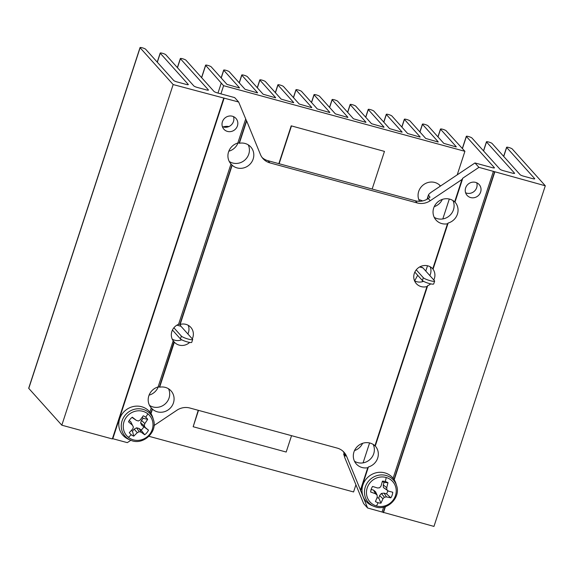 <?xml version="1.0" encoding="UTF-8"?>
<svg xmlns="http://www.w3.org/2000/svg" width="574" height="574" viewBox="0 0 574 574"><rect width="100%" height="100%" fill="white"/><g stroke="black" fill="none" stroke-linecap="round" stroke-linejoin="round"><path stroke-width="0.86" d="M192.283 338.868A11.071 10.461 138.1 0 0 192.821 337.534A11.071 10.461 138.1 0 0 190.798 327.345A11.071 10.461 138.1 0 0 180.15 324.425L178.571 324.324A11.071 10.461 138.1 0 0 171.87 331.463A11.071 10.461 138.1 0 0 173.19 340.784L174.353 342.161A11.071 10.461 138.1 0 0 189.657 342.427M187.892 333.982A11.071 10.461 138.1 0 0 188.43 332.64A11.071 10.461 138.1 0 0 188.186 325.271M150.998 413.624L152.462 409.147L151.256 407.892A13.044 12.327 -41.9 0 1 151.213 407.849A13.044 12.327 -41.9 0 1 148.831 395.845A13.044 12.327 -41.9 0 1 158.094 386.969L159.414 386.955L173.979 341.752M152.462 409.147A13.044 12.327 138.1 0 0 173.441 402.905A13.044 12.327 138.1 0 0 171.066 390.901A13.044 12.327 138.1 0 0 159.637 387.199L159.414 386.955M149.52 405.387A13.044 12.327 138.1 0 0 169.057 398.019A13.044 12.327 138.1 0 0 168.519 388.77M180.15 324.425L232.183 165.226A13.044 12.327 138.1 0 0 253.17 158.984A13.044 12.327 138.1 0 0 250.788 146.98A13.044 12.327 138.1 0 0 239.358 143.27L246.662 120.942L260.46 154.557A15.814 14.946 138.1 0 0 263.036 158.654A15.814 14.946 138.1 0 0 269.959 162.901L417.276 202.966A15.814 14.946 138.1 0 0 430.227 200.728L461.962 179.497L454.658 201.833A13.044 12.327 138.1 0 0 433.679 208.075A13.044 12.327 138.1 0 0 436.053 220.079A13.044 12.327 138.1 0 0 447.483 223.781L432.767 268.811A11.071 10.461 138.1 0 0 422.471 265.834A11.071 10.461 138.1 0 0 414.299 273.446A11.071 10.461 138.1 0 0 416.322 283.635A11.071 10.461 138.1 0 0 426.97 286.555L374.937 445.754A13.044 12.327 138.1 0 0 353.95 451.996A13.044 12.327 138.1 0 0 356.332 464A13.044 12.327 138.1 0 0 367.762 467.71L360.458 490.038L346.66 456.423A15.814 14.946 138.1 0 0 344.091 452.326A15.814 14.946 138.1 0 0 337.16 448.079L189.843 408.014A15.814 14.946 138.1 0 0 176.892 410.245L154.026 425.549M430.715 283.865A11.071 10.461 -41.9 0 1 427.673 285.673L375.26 446.034A13.044 12.327 -41.9 0 1 375.303 446.084A13.044 12.327 -41.9 0 1 377.685 458.088A13.044 12.327 -41.9 0 1 368.415 466.956L367.762 467.71M354.488 461.245A13.044 12.327 138.1 0 0 373.731 453.682A13.044 12.327 138.1 0 0 373.193 444.441M427.192 199.185L428.477 195.253C428.326 194.643 429.402 193.531 431.705 191.917L474.978 162.959L478.931 167.357L462.816 178.141L454.988 202.105A13.044 12.327 -41.9 0 1 455.031 202.156A13.044 12.327 -41.9 0 1 457.413 214.159A13.044 12.327 -41.9 0 1 448.143 223.035L433.047 269.22A11.071 10.461 -41.9 0 1 434.375 278.541A11.071 10.461 -41.9 0 1 433.793 279.976M429.84 275.577A11.071 10.461 138.1 0 0 430.421 274.135A11.071 10.461 138.1 0 0 430.184 266.774M434.209 217.316A13.044 12.327 138.1 0 0 453.46 209.761A13.044 12.327 138.1 0 0 452.922 200.513M179.927 324.181L231.968 164.982L230.985 163.97A13.044 12.327 -41.9 0 1 230.942 163.92A13.044 12.327 -41.9 0 1 228.56 151.916A13.044 12.327 -41.9 0 1 237.823 143.041L239.143 143.026L246.44 120.698L238.648 102.007L234.694 97.609L217.431 92.909A3.014 0.517 -161.9 0 1 213.98 91.417L185.983 60.241A3.014 0.517 -161.9 0 0 182.941 58.864A3.014 0.517 -161.9 0 0 180.329 58.541A3.014 0.517 -161.9 0 0 180.401 58.72L208.398 89.903A3.014 0.517 -161.9 0 1 208.47 90.075A3.014 0.517 -161.9 0 1 206.267 89.874L197.284 87.427A3.014 0.517 -161.9 0 1 193.833 85.935L165.836 54.76A3.014 0.517 -161.9 0 0 162.794 53.382A3.014 0.517 -161.9 0 0 160.182 53.066A3.014 0.517 -161.9 0 0 160.254 53.239L188.25 84.421A3.014 0.517 -161.9 0 1 188.329 84.593A3.014 0.517 -161.9 0 1 186.119 84.392L177.144 81.953A3.014 0.517 -161.9 0 1 173.692 80.46L145.688 49.278A3.014 0.517 -161.9 0 0 142.646 47.9A3.014 0.517 -161.9 0 0 140.034 47.585A3.014 0.517 -161.9 0 0 140.106 47.764L173.154 84.565L238.648 102.007M229.248 161.466A13.044 12.327 138.1 0 0 248.779 154.09A13.044 12.327 138.1 0 0 248.248 144.849M237.435 125.864A8.101 7.656 138.1 0 0 235.95 118.409A8.101 7.656 138.1 0 0 228.409 116.206A8.101 7.656 138.1 0 0 222.411 121.781A8.101 7.656 138.1 0 0 223.896 129.236A8.101 7.656 138.1 0 0 231.437 131.439A8.101 7.656 138.1 0 0 237.435 125.864M233.51 116.63A8.101 7.656 -41.9 0 1 233.482 121.466A8.101 7.656 -41.9 0 1 222.382 126.617M480.646 192.017A8.101 7.656 138.1 0 0 479.161 184.555A8.101 7.656 138.1 0 0 471.62 182.353A8.101 7.656 138.1 0 0 465.629 187.928A8.101 7.656 138.1 0 0 467.107 195.39A8.101 7.656 138.1 0 0 474.648 197.592A8.101 7.656 138.1 0 0 480.646 192.017M476.721 182.776A8.101 7.656 -41.9 0 1 476.693 187.612A8.101 7.656 -41.9 0 1 465.593 192.764M159.637 387.199L174.353 342.161M172.25 339.148A11.071 10.461 138.1 0 0 181.7 339.786M130.865 440.265L127.313 442.64L112.439 438.615M346.66 456.423L344.68 454.221A15.814 14.946 138.1 0 0 343.044 451.279M344.68 454.221L345.326 456.072L343.783 454.364L344.823 457.751L363.643 503.592L367.59 507.997L360.458 490.038M344.106 452.986L343.668 454.321L344.185 453.144M426.97 286.555L427.673 285.673M414.543 280.815A11.071 10.461 138.1 0 0 423.555 281.339M447.483 223.781L448.143 223.035M461.962 179.497L462.816 178.141M429.926 197.234L428.448 194.938L427.034 199.278M262.103 157.506A15.814 14.946 138.1 0 0 267.979 160.698L415.303 200.771A15.814 14.946 138.1 0 0 428.254 198.532L430.019 197.069M223.666 98.305L112.332 438.938L61.82 425.198L28.772 388.397L140.106 47.764M140.034 47.585L28.7 388.218A3.014 0.517 18.1 0 0 28.772 388.397M478.931 167.357L545.3 185.782L433.966 526.415L367.59 507.997M462.414 148.63L466.382 136.497L494.379 167.68A3.014 0.517 -161.9 0 1 494.451 167.859A3.014 0.517 -161.9 0 1 492.248 167.651L474.978 162.959M545.3 185.782L512.252 148.975A3.014 0.517 -161.9 0 0 509.21 147.604A3.014 0.517 -161.9 0 0 506.598 147.281A3.014 0.517 -161.9 0 0 506.67 147.461L534.667 178.636A3.014 0.517 -161.9 0 1 534.738 178.815A3.014 0.517 -161.9 0 1 532.536 178.614L523.553 176.168A3.014 0.517 -161.9 0 1 520.109 174.675L492.105 143.5A3.014 0.517 -161.9 0 0 489.062 142.122A3.014 0.517 -161.9 0 0 486.451 141.8A3.014 0.517 -161.9 0 0 486.522 141.979L514.526 173.161A3.014 0.517 -161.9 0 1 514.598 173.334A3.014 0.517 -161.9 0 1 512.388 173.133L503.412 170.693A3.014 0.517 -161.9 0 1 499.961 169.201L471.964 138.018A3.014 0.517 -161.9 0 0 468.915 136.641A3.014 0.517 -161.9 0 0 466.303 136.325A3.014 0.517 -161.9 0 0 466.382 136.497M173.154 84.565L61.82 425.198M383.454 512.675L385.427 506.641M394.209 479.771L494.788 172.042M291.205 125.842L384.458 151.393L291.205 125.842L278.842 163.655M198.504 410.367L193.158 426.733L198.231 410.295M193.158 426.733L286.189 452.039L291.542 435.673M372.153 189.033L384.458 151.393M291.427 126.086L279.122 163.726M354.502 450.583A13.044 12.327 138.1 0 0 362.596 443.315M434.231 206.662A13.044 12.327 138.1 0 0 442.324 199.393M440.531 186.012A13.044 12.327 138.1 0 0 440.495 185.976A13.044 12.327 138.1 0 0 434.783 182.467A13.044 12.327 138.1 0 0 421.043 187.11A13.044 12.327 138.1 0 0 419.572 201.295M440.215 186.227A13.044 12.327 138.1 0 0 439.44 184.936M149.082 395.142A13.044 12.327 138.1 0 0 158.223 386.933M228.811 151.213A13.044 12.327 138.1 0 0 237.952 143.012M383.827 122.212L386.352 114.499A3.006 0.509 -161.9 0 1 386.28 114.319A3.006 0.509 -161.9 0 1 388.476 114.52A3.006 0.509 -161.9 0 1 391.92 116.013L407.648 133.527L420.089 137.107M365.76 117.297L368.286 109.584A3.006 0.509 -161.9 0 1 368.214 109.404A3.006 0.509 -161.9 0 1 370.409 109.612A3.006 0.509 -161.9 0 1 373.853 111.098L389.581 128.612L402.022 132.199M347.693 112.382L350.219 104.669A3.006 0.509 -161.9 0 1 350.147 104.497A3.006 0.509 -161.9 0 1 352.343 104.698A3.006 0.509 -161.9 0 1 355.787 106.183L371.514 123.704L383.956 127.285M329.627 107.467L332.152 99.754A3.006 0.509 -161.9 0 1 332.081 99.582A3.006 0.509 -161.9 0 1 334.276 99.783A3.006 0.509 -161.9 0 1 337.72 101.268L353.448 118.789L365.889 122.37M311.56 102.552L314.086 94.839A3.006 0.509 -161.9 0 1 314.014 94.667A3.006 0.509 -161.9 0 1 316.209 94.868A3.006 0.509 -161.9 0 1 319.653 96.36L335.381 113.874L347.822 117.455M293.493 97.645L296.019 89.931A3.006 0.509 -161.9 0 1 295.947 89.752A3.006 0.509 -161.9 0 1 298.143 89.953A3.006 0.509 -161.9 0 1 301.587 91.445L317.314 108.96L329.756 112.54M275.427 92.73L277.952 85.017A3.006 0.509 -161.9 0 1 277.873 84.837A3.006 0.509 -161.9 0 1 280.076 85.038A3.006 0.509 -161.9 0 1 283.513 86.531L299.248 104.045L311.689 107.625M257.36 87.815L259.878 80.102A3.006 0.509 -161.9 0 1 259.807 79.922A3.006 0.509 -161.9 0 1 262.009 80.123A3.006 0.509 -161.9 0 1 265.446 81.616L281.181 99.13L293.623 102.71M201.653 77.691L205.679 65.357A3.006 0.509 -161.9 0 1 205.607 65.185A3.006 0.509 -161.9 0 1 207.81 65.386A3.006 0.509 -161.9 0 1 211.246 66.871L226.981 84.392L239.415 87.973M221.227 77.985L223.745 70.272A3.006 0.509 -161.9 0 1 223.673 70.1A3.006 0.509 -161.9 0 1 225.876 70.301A3.006 0.509 -161.9 0 1 229.313 71.786L245.048 89.307L257.489 92.888M239.293 82.9L241.812 75.187A3.006 0.509 -161.9 0 1 241.74 75.007A3.006 0.509 -161.9 0 1 243.943 75.216A3.006 0.509 -161.9 0 1 247.38 76.701L263.114 94.215L275.556 97.802M401.893 127.127L404.419 119.414A3.006 0.509 -161.9 0 1 404.347 119.234A3.006 0.509 -161.9 0 1 406.543 119.435A3.006 0.509 -161.9 0 1 409.987 120.927L425.714 138.442L438.156 142.022M419.96 132.042L422.486 124.328A3.006 0.509 -161.9 0 1 422.414 124.149A3.006 0.509 -161.9 0 1 424.609 124.35A3.006 0.509 -161.9 0 1 428.053 125.842L443.781 143.357L456.222 146.937M438.027 136.949L440.552 129.236A3.006 0.509 -161.9 0 1 440.48 129.064A3.006 0.509 -161.9 0 1 442.676 129.265A3.006 0.509 -161.9 0 1 446.12 130.757L464.911 151.314L457.22 174.84M418.819 199.644A3.006 0.509 -161.9 0 1 419.608 199.838A3.006 0.509 -161.9 0 1 422.529 200.95M355.916 484.779L353.577 491.954L148.967 436.305M449.313 199.034L442.805 218.945M427.501 265.762L425.779 271.05M422.608 280.729L422.277 281.741M369.584 442.956L363.077 462.866M220.933 93.863L223.602 85.684L464.911 151.314M228.918 126.538A13.044 12.327 138.1 0 0 223.128 126.904M223.602 85.684L221.255 83.072L217.991 93.06M205.679 65.357L221.255 83.072M440.552 129.236L456.28 146.757M422.486 124.328L438.213 141.843M404.419 119.414L420.146 136.928M386.352 114.499L402.08 132.013M368.286 109.584L384.013 127.098M350.219 104.669L365.947 122.19M332.152 99.754L347.88 117.275M314.086 94.839L329.813 112.361M296.019 89.931L311.747 107.446M277.952 85.017L293.68 102.531M259.878 80.102L275.613 97.616M241.812 75.187L257.547 92.701M223.745 70.272L239.48 87.793M176.9 325.164L180.968 326.269L192.527 339.141A6.027 1.026 -161.9 0 1 192.67 339.492L191.752 342.312A6.027 1.026 -161.9 0 1 187.339 341.91A6.027 1.026 -161.9 0 1 180.444 338.925L172.451 330.028M192.67 339.492A6.027 1.026 -161.9 0 1 188.265 339.091A6.027 1.026 -161.9 0 1 181.362 336.106L180.444 338.925M180.968 326.269A9.04 2.526 105.2 0 1 180.38 324.367M173.886 327.776L181.362 336.106M416.258 269.845L423.325 277.716A6.027 1.026 18.1 0 0 430.22 280.7A6.027 1.026 18.1 0 0 434.633 281.102A6.027 1.026 18.1 0 0 434.489 280.751L422.93 267.879A12.047 3.365 -74.8 0 0 422.399 267.534L419.867 266.845M423.325 277.716L422.399 280.535A6.027 1.026 18.1 0 0 429.302 283.52A6.027 1.026 18.1 0 0 433.707 283.922L434.633 281.102M422.399 280.535L414.837 272.112M417.685 275.283L414.65 280.873M376.479 505.967A15.254 14.415 -41.9 0 1 367.274 487.692A15.254 14.415 -41.9 0 1 386.209 477.503A15.254 14.415 -41.9 0 1 395.414 495.778A15.254 14.415 -41.9 0 1 376.479 505.967A34.447 9.701 106 0 0 378.087 502.716A11.344 10.719 -41.9 0 1 375.453 501.547L377.233 497.141L377.132 495.125L375.554 491.767L373.531 490.103L371.148 489.421M371.098 489.407L370.661 492.026A11.344 10.719 -41.9 0 1 370.811 490.763A11.344 10.719 -41.9 0 1 372.569 486.443L377.513 487.979L379.644 487.771L381.007 486.099L382.435 481.134A11.344 10.719 -41.9 0 1 385.326 481.55A11.344 10.719 -41.9 0 1 387.952 482.72L384.085 482.418L383.245 484.879L383.403 487.541L388.426 491.114L386.919 489.859L386.733 487.742L387.952 482.72M382.958 498.784L379.593 495.549L378.754 498.01L380.978 503.14L382.958 498.784L384.401 497.213L386.446 496.912L390.837 497.83A11.344 10.719 -41.9 0 0 392.164 495.14A11.344 10.719 -41.9 0 0 392.752 492.241L388.426 491.114M380.978 503.14A11.344 10.719 -41.9 0 1 378.087 502.716M396.017 483.739A17.787 16.811 138.1 0 0 385.032 472.926A17.787 16.811 138.1 0 0 363.313 483.853A17.787 16.811 138.1 0 0 371.823 505.464L373.746 506.275A16.818 15.893 -41.9 0 1 365.703 485.848A16.818 15.893 -41.9 0 1 386.237 475.523A16.818 15.893 -41.9 0 1 396.62 485.74L396.017 483.739M390.837 497.83L386.517 493.834A8.617 8.144 138.1 0 0 387.428 491.94A8.617 8.144 138.1 0 0 387.751 490.684M370.661 492.026L375.532 493.769L377.132 495.125M376.989 497.766A8.617 8.144 138.1 0 0 378.754 498.01M384.085 482.418A8.617 8.144 138.1 0 0 382.298 481.636M379.593 495.549L381.387 493.446L384.085 493.138L386.517 493.834M384.401 497.213L381.387 493.446M375.532 493.769L373.531 490.103M386.446 496.912L384.085 493.138M383.245 484.879L386.733 487.742M386.919 489.859L383.403 487.541M128.404 437.316A15.254 14.415 -41.9 0 1 126.861 416.559A15.254 14.415 -41.9 0 1 147.862 413.861A15.254 14.415 -41.9 0 1 149.405 434.611A15.254 14.415 -41.9 0 1 128.404 437.316A34.447 11.136 128.7 0 0 131.259 434.705A11.344 10.719 -41.9 0 1 129.301 432.624L132.702 429.008L133.39 427.042L130.7 421.739L129.2 420.541M132.034 417.427L136.375 420.405L138.413 420.979L140.25 419.91L143.256 415.806A11.344 10.719 -41.9 0 1 145.724 417.262A11.344 10.719 -41.9 0 1 147.683 419.343L143.148 418.331L141.469 420.355L140.623 422.945L141.835 425.277L148.487 430.156L145.122 427.408L144.239 425.643L144.835 423.583L147.683 419.343M148.487 430.156A11.344 10.719 -41.9 0 1 146.872 432.696A11.344 10.719 -41.9 0 1 144.662 434.762L141.096 430.07L139.152 428.505L136.59 427.809L134.173 429.151L132.494 431.174L133.728 436.168A11.344 10.719 -41.9 0 1 131.259 434.705M133.728 436.168L137.286 432.681L139.209 431.705L141.161 432.179L144.662 434.762M124.802 437.044A17.787 16.811 138.1 0 0 128.612 439.311L130.535 440.129A16.818 15.893 -41.9 0 1 126.94 437.984A16.818 15.893 -41.9 0 1 125.24 415.117A16.818 15.893 -41.9 0 1 148.386 412.139A16.818 15.893 -41.9 0 1 153.409 419.594L152.799 417.585A17.787 16.811 138.1 0 0 147.489 409.7A17.787 16.811 138.1 0 0 123.008 412.849A17.787 16.811 138.1 0 0 124.802 437.044M141.096 430.07A8.617 8.144 138.1 0 0 142.632 428.606A8.617 8.144 138.1 0 0 143.78 426.834M136.375 420.405L132.321 417.212A11.344 10.719 -41.9 0 0 128.504 421.811L132.415 425.183L133.39 427.042M137.286 432.681L134.173 429.151M131.31 430.522A8.617 8.144 138.1 0 0 132.494 431.174M143.148 418.331A8.617 8.144 138.1 0 0 142.208 417.269M139.209 431.705L136.59 427.809M132.415 425.183L130.7 421.739M141.161 432.179L139.152 428.505M145.122 427.408L141.835 425.277M141.469 420.355L144.835 423.583M144.239 425.643L140.623 422.945M150.797 413.316L152.239 408.903M430.227 200.728L428.254 198.532M417.276 202.966L415.303 200.771M269.959 162.901L267.979 160.698M178.571 324.324L230.985 163.97M158.094 386.969L173.19 340.784M245.658 119.076L237.823 143.041M112.82 438.701L224.161 98.068M151.256 407.892L149.886 412.082M360.587 490.928L368.415 466.956M493.418 171.296L393.104 478.228M383.654 507.136L382.083 511.936M177.466 67.703L180.401 58.72M157.319 62.229L160.254 53.239M503.735 156.444L506.67 147.461M483.588 150.962L486.522 141.979M494.573 171.798L394.008 479.462M385.089 506.749L383.231 512.431M422.93 267.879L419.623 266.982M375.511 506.899A16.818 15.893 -41.9 0 1 373.746 506.275L375.539 506.907C387.314 511.047 400.91 497.622 396.62 485.74M386.209 477.503A34.447 9.701 106 0 1 385.326 481.55M147.862 413.861A34.447 11.136 128.7 0 1 145.724 417.262M177.366 67.603L180.329 58.541M157.226 62.121L160.182 53.066M503.635 156.336L506.598 147.281M483.495 150.862L486.451 141.8M462.3 148.573L466.303 136.325M383.733 122.104L386.28 114.319M365.667 117.189L368.214 109.404M347.6 112.274L350.147 104.497M329.533 107.36L332.081 99.582M311.467 102.452L314.014 94.667M293.4 97.537L295.947 89.752M275.333 92.622L277.873 84.837M257.267 87.707L259.807 79.922M201.56 77.583L205.607 65.185M221.133 77.877L223.673 70.1M239.2 82.792L241.74 75.007M401.8 127.019L404.347 119.234M419.867 131.934L422.414 124.149M437.933 136.849L440.48 129.064M153.409 419.594C158.022 432.2 142.503 446.055 130.535 440.129"/></g></svg>
